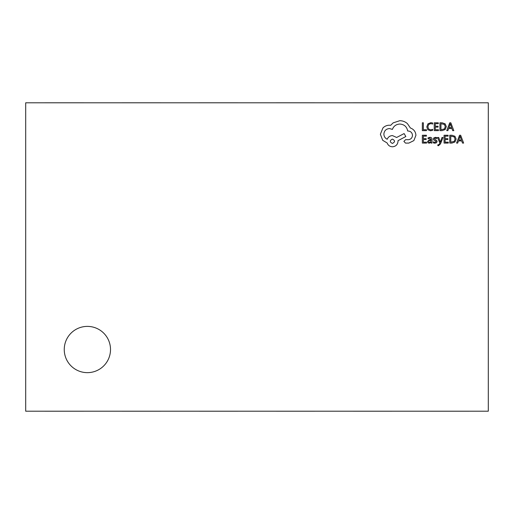 <?xml version="1.0" encoding="UTF-8"?>
<svg xmlns="http://www.w3.org/2000/svg" width="514" height="514" viewBox="0 0 514 514"><rect width="100%" height="100%" fill="white"/><g stroke="black" fill="none" stroke-linecap="round" stroke-linejoin="round"><path stroke-width="0.77" d="M64.25 349.52A23.13 23.13 0 0 0 87.38 372.65A23.13 23.13 0 0 0 110.51 349.52A23.13 23.13 0 0 0 87.38 326.39A23.13 23.13 0 0 0 64.25 349.52M488.3 411.2L488.3 102.8L25.7 102.8L25.7 411.2L488.3 411.2M469.025 102.787L430.475 102.787M391.925 102.787L353.375 102.787M314.825 102.787L276.275 102.787M237.725 102.787L199.175 102.787M160.625 102.787L122.075 102.787M83.525 102.787L44.975 102.787M44.975 411.213L83.525 411.213M122.075 411.213L160.625 411.213M199.175 411.213L237.725 411.213M276.275 411.213L314.825 411.213M353.375 411.213L391.925 411.213M430.475 411.213L469.025 411.213M426.485 130.64L426.485 129.746L423.363 129.746L423.363 122.801L422.347 122.801L422.347 130.64L426.485 130.64M430.501 130.774L432.672 130.318L432.672 129.348L430.648 129.875L428.637 129.046L427.866 126.81L428.689 124.452L430.828 123.585L432.672 124.047L432.672 122.987L430.816 122.673L427.937 123.823L426.806 126.868L427.809 129.701L430.501 130.774M438.461 130.64L438.461 129.746L435.255 129.746L435.255 127.112L438.056 127.112L438.056 126.213L435.255 126.213L435.255 123.701L438.281 123.701L438.281 122.801L434.24 122.801L434.24 130.64L438.461 130.64M439.939 130.64L442.098 130.64L445.143 129.541L446.325 126.624L445.143 123.842L442.175 122.801L439.939 122.801L439.939 130.64M440.954 123.701L440.954 129.746L444.424 128.93L445.259 126.65L444.398 124.439L440.954 123.701M453.811 130.64L450.829 122.801L449.744 122.801L446.756 130.64L447.874 130.64L448.632 128.5L451.896 128.5L452.693 130.64L453.811 130.64M448.953 127.613L451.581 127.613L450.277 123.803L448.953 127.613M426.562 143.078L426.562 142.185L423.363 142.185L423.363 139.551L426.164 139.551L426.164 138.651L423.363 138.651L423.363 136.139L426.389 136.139L426.389 135.24L422.347 135.24L422.347 143.078L426.562 143.078M429.98 137.354L428.053 137.874L428.053 138.825L429.89 138.15L431.021 139.519L429.363 139.75L427.507 141.581L427.989 142.77L429.28 143.213L431.021 142.211L431.021 143.078L432.004 143.078L432.004 139.474C432.004 138.06 431.33 137.354 429.98 137.354M428.76 140.791L428.785 142.153L429.537 142.404L430.603 141.948L431.021 140.271L428.76 140.791M434.953 142.41L433.334 141.87L433.334 142.886L434.857 143.213L436.482 142.77L437.118 141.556L436.791 140.63L434.356 138.902L435.422 138.15L436.849 138.555L436.849 137.598L435.519 137.354L433.97 137.797L433.341 138.992L433.617 139.879L435.859 141.119L436.11 141.652L434.953 142.41M443.004 137.482L441.982 137.482L440.337 142.147L438.725 137.482L437.626 137.482L439.823 143.065L439.393 144.087L438.384 144.877L437.832 144.762L437.832 145.635L438.461 145.719L440.459 143.926L443.004 137.482M448.279 143.078L448.279 142.185L445.073 142.185L445.073 139.551L447.874 139.551L447.874 138.651L445.073 138.651L445.073 136.139L448.099 136.139L448.099 135.24L444.064 135.24L444.064 143.078L448.279 143.078M449.756 143.078L451.915 143.078L454.961 141.98L456.143 139.056L454.961 136.281L451.992 135.24L449.756 135.24L449.756 143.078M450.772 136.139L450.772 142.185L454.241 141.369L455.076 139.088L454.215 136.878L450.772 136.139M463.634 143.078L460.647 135.24L459.561 135.24L456.58 143.078L457.698 143.078L458.449 140.932L461.713 140.932L462.51 143.078L463.634 143.078M458.771 140.052L461.399 140.052L460.094 136.242L458.771 140.052M415.929 135.304C415.646 131.7 413.809 129.265 410.41 127.999L407.396 123.598C405.205 121.709 402.68 120.745 399.815 120.7L393.126 122.872L390.679 125.326L389.394 125.21C386.92 125.243 384.787 126.136 382.981 127.89L380.366 134.244L382.705 140.322L387.164 142.995C388.064 145.372 389.83 146.638 392.458 146.786C395.851 146.458 397.707 144.601 398.035 141.209L398.035 140.656L405.835 136.531L404.107 133.576L396.641 137.476L392.458 135.58C389.908 135.747 388.16 136.975 387.222 139.262C385.127 138.247 384.016 136.538 383.874 134.135C384.202 130.742 386.059 128.885 389.451 128.558L392.407 129.393C393.666 126.052 396.159 124.266 399.873 124.041C404.261 124.414 406.857 126.74 407.679 131.012L408.122 131.012C410.77 131.263 412.222 132.708 412.472 135.355C412.273 137.868 410.937 139.313 408.457 139.705L405.617 139.654L403.888 141.376L405.501 143.104L408.791 143.104L413.866 140.598L415.929 135.304M392.407 143.438C395.208 141.98 395.208 140.528 392.407 139.095C389.612 140.54 389.612 141.992 392.407 143.438"/></g></svg>
